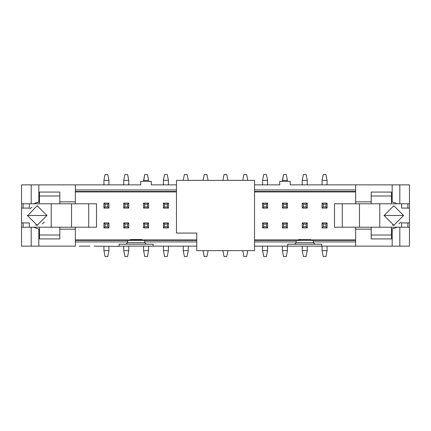 <?xml version="1.0" encoding="UTF-8"?>
<svg xmlns="http://www.w3.org/2000/svg" width="431" height="431" viewBox="0 0 431 431"><rect width="100%" height="100%" fill="white"/><g stroke="black" fill="none" stroke-linecap="round" stroke-linejoin="round"><path stroke-width="0.65" d="M140.738 181.338L151.281 181.338L151.281 184.856L176.462 184.856L151.281 184.856L151.281 181.338L140.738 181.338L140.738 184.856L140.738 181.338M94.087 246.144L119.15 246.381L119.15 244.194L126.019 244.194L127.581 242.631L127.581 241.931L75.35 241.931L127.581 241.931L127.581 242.631L126.019 244.194L119.15 244.194L119.15 246.381L94.087 246.144M39.507 227.212L39.507 229.163L39.507 227.212L21.55 227.212L31.188 227.212L31.188 246.144L21.55 246.144L21.55 222.919L23.112 222.919L23.112 227.212L23.112 222.919L21.55 222.919L21.55 203.788L31.188 203.788L31.188 184.856L21.55 184.856L21.55 208.081L29.356 208.081L21.55 208.081L21.55 246.144L31.188 246.144L31.188 227.212L75.35 227.212L75.35 229.163L59.807 229.163L59.807 238.925L39.507 238.925L39.507 229.163L38.828 229.163L38.828 246.144L75.35 246.144L75.35 229.163L75.35 246.144L38.828 246.144L38.828 229.163L39.507 229.163L39.507 238.925L59.807 238.925L59.807 227.212L39.507 227.212L39.507 235.057M59.807 234.421L59.807 233.096M59.807 201.837L75.35 201.837L75.35 184.856L38.828 184.856L38.828 201.837L39.507 201.837L39.507 192.075L59.807 192.075L59.807 201.837L59.807 192.075L39.507 192.075L39.507 203.788L59.807 203.788L21.55 203.788L21.55 184.856L75.35 184.856L75.35 203.788L59.807 203.788L59.807 201.837L59.807 203.788L75.35 203.788L75.35 201.837L59.807 201.837M96.506 227.212L96.506 203.788L75.35 203.788L96.506 203.788L96.506 227.212L75.35 227.212L96.506 227.212M131.875 240.062L130.313 240.045L130.313 239.512L141.95 239.512L141.95 239.938L196.762 239.938L131.875 240.062L141.95 240.045L141.95 239.512L130.313 239.512L130.313 240.045L131.062 240.056M51.219 227.212L51.219 203.788L51.219 227.212M27.406 215.5L46.925 215.5L27.406 215.5L37.168 225.262L46.925 215.5L37.168 205.738L27.412 215.85M23.112 208.081L23.112 203.788L23.112 208.081M23.112 222.919L29.356 222.919L29.356 227.212L29.356 222.919L23.112 222.919M119.15 246.144L153.113 246.144L153.113 244.194L126.019 244.194L146.319 244.194L144.762 242.631L144.762 240.288L127.581 240.288L127.581 241.931L127.581 240.396L75.35 240.396L196.762 240.396L144.762 240.396L144.762 241.931L196.762 241.931L144.762 241.931L144.762 242.631L127.581 242.631L144.762 242.631L146.319 244.194L153.113 244.194L153.113 246.144L196.762 246.144L119.15 246.144L119.15 244.194M71.519 227.212L71.519 203.788L71.519 227.212M29.356 208.081L29.356 203.788L29.356 208.081M88.7 227.212L88.7 203.788L88.7 227.212M128.756 244.194L143.512 244.194M30.025 208.852L31.964 207.241M46.92 215.15L46.925 215.5M44.307 222.148L42.367 223.759M37.513 225.251L35.628 225.138M59.807 195.981L39.507 195.981L59.807 195.981M39.507 235.019L59.807 235.019L39.507 235.019M75.35 184.856L140.738 184.856L75.35 184.856M59.807 229.163L75.35 229.163L75.35 227.212L59.807 227.212L59.807 229.163M33.661 227.212L38.828 229.163L33.661 227.212M39.507 203.788L39.507 201.837L33.661 203.788L39.507 203.788M38.828 184.856L31.188 184.856L31.188 203.788L33.661 203.788L38.828 201.837L38.828 184.856M31.188 246.144L38.828 246.144L31.188 246.144M130.313 239.938L75.35 239.938L130.313 239.938M79.331 246.144L89.869 246.144M409.45 246.144L287.725 246.144L355.65 246.144L355.65 227.212L334.494 227.212L334.494 203.788L355.65 203.788L334.494 203.788L334.494 227.212L409.45 227.212L409.45 246.144L409.45 227.212L399.812 227.212L399.812 246.144L409.45 246.144M298.812 239.938L298.812 239.512L310.6 239.512L310.6 239.938L355.65 239.938L310.6 239.938L310.6 239.512L298.812 239.512L298.812 240.094L254.538 239.938L298.812 239.938M355.65 191.919L254.538 191.919L355.65 191.919M176.462 191.919L75.35 191.919L176.462 191.919M290.262 184.856L409.45 184.856L290.262 184.856L290.262 181.338L290.262 184.856M254.538 184.856L279.719 184.856L279.719 181.338L290.262 181.338L279.719 181.338L279.719 184.856L254.538 184.856M300.375 240.105L299.561 240.105M254.538 240.396L355.65 240.396L296.156 240.288L296.156 242.631L313.332 242.631L314.894 244.194L321.688 244.194L321.688 246.144L321.688 244.194L314.894 244.194L313.332 242.631L313.332 241.931L313.332 242.631L296.156 242.631L296.156 240.396L254.538 240.396M397.339 203.788L355.65 203.788L355.65 184.856L355.65 201.837L371.193 201.837L371.193 203.788L391.493 203.788L391.493 192.075L391.493 201.837L392.172 201.837L392.172 184.856L392.172 201.837L397.339 203.788L399.812 203.788L397.339 203.788L392.172 201.837L391.493 201.837L391.493 203.788L397.339 203.788M409.45 203.788L399.812 203.788L399.812 184.856L399.812 203.788L409.45 203.788L409.45 184.856L409.45 227.212L409.45 222.919L407.888 222.919L407.888 227.212L407.888 222.919L401.644 222.919L401.644 227.212L401.644 222.919L409.45 222.919L409.45 203.788M355.65 191.461L254.538 191.461L355.65 191.461M176.462 191.461L75.35 191.461L176.462 191.461M75.35 189.931L176.462 189.931L75.35 189.931M254.538 189.931L355.65 189.931L254.538 189.931M371.193 192.075L371.193 201.837L371.193 192.075L391.493 192.075L371.193 192.075M371.193 227.212L355.65 227.212L355.65 229.163L371.193 229.163L371.193 238.925L371.193 227.212L371.193 229.163L355.65 229.163L355.65 246.144L392.172 246.144L392.172 229.163L392.172 246.144L399.812 246.144L399.812 227.212L397.339 227.212L391.493 229.163L391.493 238.925L391.493 227.212L371.193 227.212L371.161 235.057M391.493 235.057L391.493 227.212L391.493 229.163L397.339 227.212L391.493 227.212M391.493 238.925L371.193 238.925L391.493 238.925M355.65 241.931L313.332 241.931L313.332 240.396L313.332 241.931L355.65 241.931M297.25 244.194L312.163 244.194M287.725 244.194L287.725 246.144L254.538 246.144L287.725 246.144L287.725 244.194L294.594 244.194L296.156 242.631L294.594 244.194L287.725 244.194M254.538 241.931L296.156 241.931L254.538 241.931M379.781 203.788L379.781 227.212L379.781 203.788M403.594 215.5L384.075 215.5L403.594 215.5L393.832 205.738L384.075 215.5L393.832 225.262L403.594 215.5M359.481 203.788L359.481 227.212L359.481 203.788M342.3 203.788L342.3 227.212L342.3 203.788M407.888 208.081L407.888 203.788L407.888 208.081L409.45 208.081L401.644 208.081L407.888 208.081M401.644 203.788L401.644 208.081L401.644 203.788M371.193 195.943L371.193 203.788L371.193 201.837L355.65 201.837L355.65 203.788L371.193 203.788M391.493 195.981L371.193 195.981L391.493 195.981M371.193 235.019L391.493 235.019L371.193 235.019M314.894 244.194L294.594 244.194L314.894 244.194M400.975 222.148L399.036 223.759M394.182 225.251L392.296 225.138M384.08 215.85L384.075 215.5M103.925 184.856L103.925 180.363L103.925 184.856M108.919 180.363L108.919 184.856L108.919 180.363L103.925 180.363L105.056 174.507L103.925 180.363L108.919 180.363L107.788 174.507L108.919 180.363M108.919 246.381L108.919 250.637L108.919 246.381M103.925 250.637L103.925 246.381L103.925 250.637L108.919 250.637L107.788 256.493L108.919 250.637L103.925 250.637L105.056 256.493L103.925 250.637M327.075 180.363L327.075 184.856L327.075 180.363L322.081 180.363L322.081 184.856L322.081 180.363L323.212 174.507L325.944 174.507L327.075 180.363L325.944 174.507L323.212 174.507L322.081 180.363L327.075 180.363M307.244 180.363L307.244 184.856L307.244 180.363L302.244 180.363L302.244 184.856L302.244 180.363L303.381 174.507L306.112 174.507L307.244 180.363L306.112 174.507L303.381 174.507L302.244 180.363L307.244 180.363M287.412 180.363L287.412 181.338L287.412 180.363L282.413 180.363L282.413 181.338L283.544 174.507L286.281 174.507L287.412 180.363L286.281 174.507L283.544 174.507L282.413 180.363L287.412 180.363M267.581 180.363L267.581 184.856L267.581 180.363L262.581 180.363L262.581 184.856L262.581 180.363L263.713 174.507L266.45 174.507L267.581 180.363L266.45 174.507L263.713 174.507L262.581 180.363L267.581 180.363M168.419 180.363L168.419 184.856L168.419 180.363L163.419 180.363L163.419 184.856L163.419 180.363L164.55 174.507L167.287 174.507L168.419 180.363L167.287 174.507L164.55 174.507L163.419 180.363L168.419 180.363M148.587 180.363L148.587 181.338L148.587 180.363L143.588 180.363L143.588 181.338L144.719 174.507L147.456 174.507L148.587 180.363L147.456 174.507L144.719 174.507L143.588 180.363L148.587 180.363M128.756 180.363L128.756 184.856L128.756 180.363L123.756 180.363L123.756 184.856L123.756 180.363L124.888 174.507L127.619 174.507L128.756 180.363L127.619 174.507L124.888 174.507L123.756 180.363L128.756 180.363M108.919 227.913L103.925 227.913L103.925 222.919L108.919 222.919L108.919 227.913L107.788 226.781L105.056 226.781L103.925 227.913L108.919 227.913L108.919 222.919L107.788 224.05L107.788 226.781L108.919 227.913M107.788 174.507L105.056 174.507L107.788 174.507M105.056 256.493L107.788 256.493L105.056 256.493M327.075 246.144L327.075 250.637L327.075 246.144M322.081 250.637L322.081 246.144L322.081 250.637L327.075 250.637L325.944 256.493L327.075 250.637L322.081 250.637L323.212 256.493L322.081 250.637M307.244 246.144L307.244 250.637L307.244 246.144M302.244 250.637L302.244 246.144L302.244 250.637L307.244 250.637L306.112 256.493L307.244 250.637L302.244 250.637L303.381 256.493L302.244 250.637M287.412 246.144L287.412 250.637L287.412 246.144M282.413 250.637L282.413 246.144L282.413 250.637L287.412 250.637L286.281 256.493L287.412 250.637L282.413 250.637L283.544 256.493L282.413 250.637M267.581 246.144L267.581 250.637L267.581 246.144M262.581 250.637L262.581 246.144L262.581 250.637L267.581 250.637L266.45 256.493L267.581 250.637L262.581 250.637L263.713 256.493L262.581 250.637M246.613 174.507L247.75 180.363L246.613 174.507L243.881 174.507L246.613 174.507M242.75 180.363L243.881 174.507L242.75 180.363M226.781 174.507L227.913 180.363L226.781 174.507L224.05 174.507L226.781 174.507M222.919 180.363L224.05 174.507L222.919 180.363M206.95 174.507L208.081 180.363L206.95 174.507L204.219 174.507L206.95 174.507M203.087 180.363L204.219 174.507L203.087 180.363M188.25 246.144L188.25 250.637L188.25 246.144M183.25 250.637L183.25 246.144L183.25 250.637L188.25 250.637L187.119 256.493L188.25 250.637L183.25 250.637L184.387 256.493L183.25 250.637M187.119 174.507L188.25 180.363L187.119 174.507L184.387 174.507L187.119 174.507M183.25 180.363L184.387 174.507L183.25 180.363M168.419 246.144L168.419 250.637L168.419 246.144M163.419 250.637L163.419 246.144L163.419 250.637L168.419 250.637L167.287 256.493L168.419 250.637L163.419 250.637L164.55 256.493L163.419 250.637M148.587 246.144L148.587 250.637L148.587 246.144M143.588 250.637L143.588 246.144L143.588 250.637L148.587 250.637L147.456 256.493L148.587 250.637L143.588 250.637L144.719 256.493L143.588 250.637M128.756 246.144L128.756 250.637L128.756 246.144M123.756 250.637L123.756 246.144L123.756 250.637L128.756 250.637L127.619 256.493L128.756 250.637L123.756 250.637L124.888 256.493L123.756 250.637M322.081 227.913L322.081 222.919L327.075 222.919L327.075 227.913L322.081 227.913L323.212 226.781L323.212 224.05L322.081 222.919L322.081 227.913L327.075 227.913L327.075 222.919L322.081 222.919L323.212 224.05L325.944 224.05L327.075 222.919L325.944 224.05L325.944 226.781L327.075 227.913L325.944 226.781L323.212 226.781L322.081 227.913M322.081 203.087L327.075 203.087L327.075 208.081L322.081 208.081L322.081 203.087L323.212 204.219L325.944 204.219L327.075 203.087L322.081 203.087L322.081 208.081L327.075 208.081L327.075 203.087L325.944 204.219L325.944 206.95L327.075 208.081L325.944 206.95L323.212 206.95L322.081 208.081L323.212 206.95L323.212 204.219L322.081 203.087M302.244 227.913L302.244 222.919L307.244 222.919L307.244 227.913L302.244 227.913L303.381 226.781L303.381 224.05L302.244 222.919L302.244 227.913L307.244 227.913L307.244 222.919L302.244 222.919L303.381 224.05L306.112 224.05L307.244 222.919L306.112 224.05L306.112 226.781L307.244 227.913L306.112 226.781L303.381 226.781L302.244 227.913M302.244 203.087L307.244 203.087L307.244 208.081L302.244 208.081L302.244 203.087L303.381 204.219L306.112 204.219L307.244 203.087L302.244 203.087L302.244 208.081L307.244 208.081L307.244 203.087L306.112 204.219L306.112 206.95L307.244 208.081L306.112 206.95L303.381 206.95L302.244 208.081L303.381 206.95L303.381 204.219L302.244 203.087M282.413 227.913L282.413 222.919L287.412 222.919L287.412 227.913L282.413 227.913L283.544 226.781L283.544 224.05L282.413 222.919L282.413 227.913L287.412 227.913L287.412 222.919L282.413 222.919L283.544 224.05L286.281 224.05L287.412 222.919L286.281 224.05L286.281 226.781L287.412 227.913L286.281 226.781L283.544 226.781L282.413 227.913M282.413 203.087L287.412 203.087L287.412 208.081L282.413 208.081L282.413 203.087L283.544 204.219L286.281 204.219L287.412 203.087L282.413 203.087L282.413 208.081L287.412 208.081L287.412 203.087L286.281 204.219L286.281 206.95L287.412 208.081L286.281 206.95L283.544 206.95L282.413 208.081L283.544 206.95L283.544 204.219L282.413 203.087M262.581 227.913L262.581 222.919L267.581 222.919L267.581 227.913L262.581 227.913L263.713 226.781L263.713 224.05L262.581 222.919L262.581 227.913L267.581 227.913L267.581 222.919L262.581 222.919L263.713 224.05L266.45 224.05L267.581 222.919L266.45 224.05L266.45 226.781L267.581 227.913L266.45 226.781L263.713 226.781L262.581 227.913M262.581 203.087L267.581 203.087L267.581 208.081L262.581 208.081L262.581 203.087L263.713 204.219L266.45 204.219L267.581 203.087L262.581 203.087L262.581 208.081L267.581 208.081L267.581 203.087L266.45 204.219L266.45 206.95L267.581 208.081L266.45 206.95L263.713 206.95L262.581 208.081L263.713 206.95L263.713 204.219L262.581 203.087M128.756 203.087L128.756 208.081L123.756 208.081L123.756 203.087L128.756 203.087L127.619 204.219L127.619 206.95L128.756 208.081L128.756 203.087L123.756 203.087L123.756 208.081L128.756 208.081L127.619 206.95L124.888 206.95L123.756 208.081L124.888 206.95L124.888 204.219L123.756 203.087L124.888 204.219L127.619 204.219L128.756 203.087M128.756 222.919L128.756 227.913L123.756 227.913L123.756 222.919L128.756 222.919L127.619 224.05L127.619 226.781L128.756 227.913L128.756 222.919L123.756 222.919L123.756 227.913L124.888 226.781L124.888 224.05L123.756 222.919L124.888 224.05L127.619 224.05L128.756 222.919M103.925 203.087L108.919 203.087L108.919 208.081L103.925 208.081L103.925 203.087L105.056 204.219L107.788 204.219L108.919 203.087L103.925 203.087L103.925 208.081L108.919 208.081L108.919 203.087L107.788 204.219L107.788 206.95L108.919 208.081L107.788 206.95L105.056 206.95L103.925 208.081L105.056 206.95L105.056 204.219L103.925 203.087M163.419 227.913L163.419 222.919L168.419 222.919L168.419 227.913L163.419 227.913L164.55 226.781L164.55 224.05L163.419 222.919L163.419 227.913L168.419 227.913L168.419 222.919L163.419 222.919L164.55 224.05L167.287 224.05L168.419 222.919L167.287 224.05L167.287 226.781L168.419 227.913L167.287 226.781L164.55 226.781L163.419 227.913M163.419 203.087L168.419 203.087L168.419 208.081L163.419 208.081L163.419 203.087L164.55 204.219L167.287 204.219L168.419 203.087L163.419 203.087L163.419 208.081L168.419 208.081L168.419 203.087L167.287 204.219L167.287 206.95L168.419 208.081L167.287 206.95L164.55 206.95L163.419 208.081L164.55 206.95L164.55 204.219L163.419 203.087M143.588 227.913L143.588 222.919L148.587 222.919L148.587 227.913L143.588 227.913L144.719 226.781L144.719 224.05L143.588 222.919L143.588 227.913L148.587 227.913L148.587 222.919L143.588 222.919L144.719 224.05L147.456 224.05L148.587 222.919L147.456 224.05L147.456 226.781L148.587 227.913L147.456 226.781L144.719 226.781L143.588 227.913M143.588 203.087L148.587 203.087L148.587 208.081L143.588 208.081L143.588 203.087L144.719 204.219L147.456 204.219L148.587 203.087L143.588 203.087L143.588 208.081L148.587 208.081L148.587 203.087L147.456 204.219L147.456 206.95L148.587 208.081L147.456 206.95L144.719 206.95L143.588 208.081L144.719 206.95L144.719 204.219L143.588 203.087M247.75 250.637L246.613 256.493L247.75 250.637M243.881 256.493L242.75 250.637L243.881 256.493L246.613 256.493L243.881 256.493M227.913 250.637L226.781 256.493L227.913 250.637M224.05 256.493L222.919 250.637L224.05 256.493L226.781 256.493L224.05 256.493M208.081 250.637L206.95 256.493L208.081 250.637M204.219 256.493L203.087 250.637L204.219 256.493L206.95 256.493L204.219 256.493M103.925 227.913L105.056 226.781L105.056 224.05L103.925 222.919L103.925 227.913M105.056 226.781L107.788 226.781L107.788 224.05L105.056 224.05L105.056 226.781M103.925 222.919L105.056 224.05L107.788 224.05L108.919 222.919L103.925 222.919M124.888 226.781L123.756 227.913L128.756 227.913L127.619 226.781L124.888 226.781L127.619 226.781L127.619 224.05L124.888 224.05L124.888 226.781M323.212 256.493L325.944 256.493L323.212 256.493M303.381 256.493L306.112 256.493L303.381 256.493M283.544 256.493L286.281 256.493L283.544 256.493M263.713 256.493L266.45 256.493L263.713 256.493M184.387 256.493L187.119 256.493L184.387 256.493M164.55 256.493L167.287 256.493L164.55 256.493M144.719 256.493L147.456 256.493L144.719 256.493M124.888 256.493L127.619 256.493L124.888 256.493M323.212 226.781L325.944 226.781L325.944 224.05L323.212 224.05L323.212 226.781M325.944 204.219L323.212 204.219L323.212 206.95L325.944 206.95L325.944 204.219M303.381 226.781L306.112 226.781L306.112 224.05L303.381 224.05L303.381 226.781M306.112 204.219L303.381 204.219L303.381 206.95L306.112 206.95L306.112 204.219M283.544 226.781L286.281 226.781L286.281 224.05L283.544 224.05L283.544 226.781M286.281 204.219L283.544 204.219L283.544 206.95L286.281 206.95L286.281 204.219M263.713 226.781L266.45 226.781L266.45 224.05L263.713 224.05L263.713 226.781M266.45 204.219L263.713 204.219L263.713 206.95L266.45 206.95L266.45 204.219M127.619 204.219L124.888 204.219L124.888 206.95L127.619 206.95L127.619 204.219M107.788 204.219L105.056 204.219L105.056 206.95L107.788 206.95L107.788 204.219M164.55 226.781L167.287 226.781L167.287 224.05L164.55 224.05L164.55 226.781M167.287 204.219L164.55 204.219L164.55 206.95L167.287 206.95L167.287 204.219M144.719 226.781L147.456 226.781L147.456 224.05L144.719 224.05L144.719 226.781M147.456 204.219L144.719 204.219L144.719 206.95L147.456 206.95L147.456 204.219M176.462 233.069L176.462 180.363L176.462 233.069L196.762 233.069L196.762 250.637L254.538 250.637L254.538 180.363L176.462 180.363L254.538 180.363L254.538 250.637L196.762 250.637L196.762 233.069L176.462 233.069"/></g></svg>
